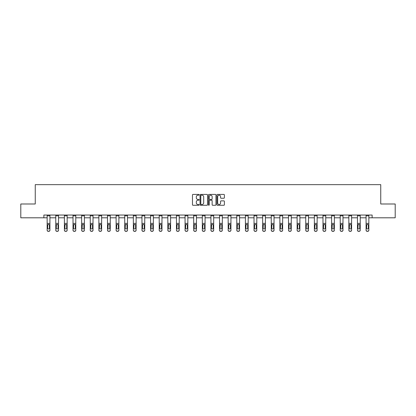 <?xml version="1.0" encoding="UTF-8"?>
<svg xmlns="http://www.w3.org/2000/svg" width="416" height="416" viewBox="0 0 416 416"><rect width="100%" height="100%" fill="white"/><g stroke="black" fill="none" stroke-linecap="round" stroke-linejoin="round"><path stroke-width="0.62" d="M199.16 194.802A0.38 0.38 0 0 0 198.78 194.423L193.019 194.423A0.541 0.541 0 0 0 192.473 194.964L192.473 204.724A0.541 0.541 0 0 0 193.019 205.27L198.78 205.27A0.38 0.38 0 0 0 199.16 204.89A0.38 0.38 0 0 0 198.78 204.511L198.037 204.511A1.737 1.737 0 0 1 196.3 202.774L196.3 201.958A1.737 1.737 0 0 1 198.037 200.226L198.78 200.226A0.38 0.38 0 0 0 199.16 199.846A0.38 0.38 0 0 0 198.78 199.467L198.037 199.467A1.737 1.737 0 0 1 196.3 197.73L196.3 196.914A1.737 1.737 0 0 1 198.037 195.182L198.78 195.182A0.38 0.38 0 0 0 199.16 194.802M223.85 198.245A0.541 0.541 0 0 0 224.39 197.704L224.39 194.964A0.541 0.541 0 0 0 223.85 194.423L217.448 194.423A0.541 0.541 0 0 0 216.908 194.964L216.908 204.724A0.541 0.541 0 0 0 217.448 205.27L223.85 205.27A0.541 0.541 0 0 0 224.39 204.724L224.39 201.417A0.541 0.541 0 0 0 223.85 200.876L221.109 200.876A0.541 0.541 0 0 0 220.568 201.417L220.568 203.06A1.451 1.451 0 0 1 219.118 204.511A1.451 1.451 0 0 1 217.667 203.06L217.667 196.633A1.451 1.451 0 0 1 219.118 195.182A1.451 1.451 0 0 1 220.568 196.633L220.568 197.704A0.541 0.541 0 0 0 221.109 198.245L223.85 198.245M43.867 217.802L20.8 217.802L20.8 203.991L35.251 203.991L35.251 184.652L380.749 184.652L380.749 203.991L395.2 203.991L395.2 217.802L372.133 217.802L372.133 215.041L43.867 215.041L43.867 217.802L47.154 217.802M207.527 194.964A0.541 0.541 0 0 0 206.981 194.423L200.585 194.423A0.541 0.541 0 0 0 200.039 194.964L200.039 204.724A0.541 0.541 0 0 0 200.585 205.27L206.981 205.27A0.541 0.541 0 0 0 207.527 204.724L207.527 194.964M209.019 194.423L215.415 194.423A0.541 0.541 0 0 1 215.961 194.964L215.961 204.724A0.541 0.541 0 0 1 215.415 205.27L212.68 205.27A0.541 0.541 0 0 1 212.134 204.724L212.134 200.767A0.541 0.541 0 0 0 211.593 200.226L209.778 200.226A0.541 0.541 0 0 0 209.232 200.767L209.232 204.89A0.38 0.38 0 0 1 208.853 205.27A0.38 0.38 0 0 1 208.473 204.89L208.473 194.964A0.541 0.541 0 0 1 209.019 194.423M49.92 217.802L55.775 217.802M58.536 217.802L64.397 217.802M67.158 217.802L73.013 217.802M75.78 217.802L81.635 217.802M84.396 217.802L90.256 217.802M93.018 217.802L98.873 217.802M101.634 217.802L107.494 217.802M110.256 217.802L116.111 217.802M118.877 217.802L124.732 217.802M127.494 217.802L133.354 217.802M136.115 217.802L141.97 217.802M144.737 217.802L150.592 217.802M153.353 217.802L159.208 217.802M161.975 217.802L167.83 217.802M170.591 217.802L176.452 217.802M179.213 217.802L185.068 217.802M187.834 217.802L193.69 217.802M196.451 217.802L202.311 217.802M205.072 217.802L210.928 217.802M213.689 217.802L219.549 217.802M222.31 217.802L228.166 217.802M230.932 217.802L236.787 217.802M239.548 217.802L245.409 217.802M248.17 217.802L254.025 217.802M256.792 217.802L262.647 217.802M265.408 217.802L271.263 217.802M274.03 217.802L279.885 217.802M282.646 217.802L288.506 217.802M291.268 217.802L297.123 217.802M299.889 217.802L305.744 217.802M308.506 217.802L314.366 217.802M317.127 217.802L322.982 217.802M325.744 217.802L331.604 217.802M334.365 217.802L340.22 217.802M342.987 217.802L348.842 217.802M351.603 217.802L357.464 217.802M360.225 217.802L366.08 217.802M368.846 217.802L372.133 217.802M201.178 195.182A0.38 0.38 0 0 0 200.798 195.562L200.798 204.131A0.38 0.38 0 0 0 201.178 204.511L201.968 204.511A1.737 1.737 0 0 0 203.7 202.774L203.7 196.914A1.737 1.737 0 0 0 201.968 195.182L201.178 195.182M212.134 196.659A1.451 1.451 0 0 0 210.683 195.208A1.451 1.451 0 0 0 209.232 196.659L209.232 198.921A0.541 0.541 0 0 0 209.778 199.467L211.593 199.467A0.541 0.541 0 0 0 212.134 198.921L212.134 196.659M47.154 224.962L47.154 230.079A1.108 1.097 -0 0 0 48.261 231.176L48.812 231.176A1.108 1.097 -0 0 0 49.92 230.079L49.92 230.256A1.108 1.097 180 0 1 48.812 231.348L48.812 231.176M49.421 228.108L49.421 225.196L49.421 228.108A0.884 0.879 180 0 1 48.537 228.982A0.884 0.879 180 0 0 49.421 228.108M47.653 228.28L47.653 228.108A0.884 0.879 180 0 0 48.537 228.982M47.653 228.108L47.752 224.791L48.537 224.307L49.322 224.791L48.537 224.307L47.653 225.129M47.154 230.079L47.154 215.051L49.92 215.051L49.92 230.079M48.261 231.176L48.812 231.348M48.261 231.348A1.108 1.097 180 0 1 47.154 230.256M49.92 224.791L49.322 224.791L49.421 225.196M55.775 224.962L55.775 230.079A1.108 1.097 -0 0 0 56.883 231.176L57.434 231.176A1.108 1.097 -0 0 0 58.536 230.079L58.536 230.256A1.108 1.097 180 0 1 57.434 231.348L57.434 231.176M58.042 228.108L58.042 225.196L58.042 228.108A0.884 0.879 180 0 1 57.158 228.982A0.884 0.879 180 0 0 58.042 228.108M56.274 228.28L56.274 228.108A0.884 0.879 180 0 0 57.158 228.982M56.274 228.108L56.373 224.791L57.158 224.307L57.944 224.791L57.158 224.307L56.274 225.129M64.397 224.962L64.397 230.079A1.108 1.097 -0 0 0 65.499 231.176L66.05 231.176A1.108 1.097 -0 0 0 67.158 230.079L67.158 230.256A1.108 1.097 180 0 1 66.05 231.348L66.05 231.176M66.659 228.108L66.659 225.196L66.659 228.108A0.884 0.879 180 0 1 65.775 228.982A0.884 0.879 180 0 0 66.659 228.108M64.891 228.28L64.891 228.108A0.884 0.879 180 0 0 65.775 228.982M64.891 228.108L64.99 224.791L65.775 224.307L66.565 224.791L65.775 224.307L64.891 225.129M55.775 230.079L55.775 215.051L58.536 215.051L58.536 230.079M56.883 231.176L57.434 231.348M56.883 231.348A1.108 1.097 180 0 1 55.775 230.256M58.536 224.791L57.944 224.791L58.042 225.196M64.397 230.079L64.397 215.051L67.158 215.051L67.158 230.079M65.499 231.176L66.05 231.348M65.499 231.348A1.108 1.097 180 0 1 64.397 230.256M67.158 224.791L66.565 224.791L66.659 225.196M73.013 224.962L73.013 230.079A1.108 1.097 -0 0 0 74.121 231.176L74.672 231.176A1.108 1.097 -0 0 0 75.78 230.079L75.78 230.256A1.108 1.097 180 0 1 74.672 231.348L74.672 231.176M75.28 228.108L75.28 225.196L75.28 228.108A0.884 0.879 180 0 1 74.396 228.982A0.884 0.879 180 0 0 75.28 228.108M73.512 228.28L73.512 228.108A0.884 0.879 180 0 0 74.396 228.982M73.512 228.108L73.611 224.791L74.396 224.307L75.182 224.791L74.396 224.307L73.512 225.129M73.013 230.079L73.013 215.051L75.78 215.051L75.78 230.079M74.121 231.176L74.672 231.348M74.121 231.348A1.108 1.097 180 0 1 73.013 230.256M75.78 224.791L75.182 224.791L75.28 225.196M81.635 224.962L81.635 230.079A1.108 1.097 -0 0 0 82.737 231.176L83.294 231.176A1.108 1.097 -0 0 0 84.396 230.079L84.396 230.256A1.108 1.097 180 0 1 83.294 231.348L83.294 231.176M83.902 228.108L83.902 225.196L83.902 228.108A0.884 0.879 180 0 1 83.018 228.982A0.884 0.879 180 0 0 83.902 228.108M82.134 228.28L82.134 228.108A0.884 0.879 180 0 0 83.018 228.982M82.134 228.108L82.228 224.791L83.018 224.307L83.803 224.791L83.018 224.307L82.134 225.129M81.635 230.079L81.635 215.051L84.396 215.051L84.396 230.079M82.737 231.176L83.294 231.348M82.737 231.348A1.108 1.097 180 0 1 81.635 230.256M84.396 224.791L83.803 224.791L83.902 225.196M90.256 224.962L90.256 230.079A1.108 1.097 -0 0 0 91.359 231.176L91.91 231.176A1.108 1.097 -0 0 0 93.018 230.079L93.018 230.256A1.108 1.097 180 0 1 91.91 231.348L91.91 231.176M92.518 228.108L92.518 225.196L92.518 228.108A0.884 0.879 180 0 1 91.634 228.982A0.884 0.879 180 0 0 92.518 228.108M90.75 228.28L90.75 228.108A0.884 0.879 180 0 0 91.634 228.982M90.75 228.108L90.849 224.791L91.634 224.307L92.42 224.791L91.634 224.307L90.75 225.129M90.256 230.079L90.256 215.051L93.018 215.051L93.018 230.079M91.359 231.176L91.91 231.348M91.359 231.348A1.108 1.097 180 0 1 90.256 230.256M93.018 224.791L92.42 224.791L92.518 225.196M98.873 224.962L98.873 230.079A1.108 1.097 -0 0 0 99.98 231.176L100.532 231.176A1.108 1.097 -0 0 0 101.634 230.079L101.634 230.256A1.108 1.097 180 0 1 100.532 231.348L100.532 231.176M101.14 228.108L101.14 225.196L101.14 228.108A0.884 0.879 180 0 1 100.256 228.982A0.884 0.879 180 0 0 101.14 228.108M99.372 228.28L99.372 228.108A0.884 0.879 180 0 0 100.256 228.982M99.372 228.108L99.471 224.791L100.256 224.307L101.041 224.791L100.256 224.307L99.372 225.129M98.873 230.079L98.873 215.051L101.634 215.051L101.634 230.079M99.98 231.176L100.532 231.348M99.98 231.348A1.108 1.097 180 0 1 98.873 230.256M101.634 224.791L101.041 224.791L101.14 225.196M107.494 224.962L107.494 230.079A1.108 1.097 -0 0 0 108.597 231.176L109.153 231.176A1.108 1.097 -0 0 0 110.256 230.079L110.256 230.256A1.108 1.097 180 0 1 109.153 231.348L109.153 231.176M109.756 228.108L109.756 225.196L109.756 228.108A0.884 0.879 180 0 1 108.872 228.982A0.884 0.879 180 0 0 109.756 228.108M107.988 228.28L107.988 228.108A0.884 0.879 180 0 0 108.872 228.982M107.988 228.108L108.087 224.791L108.872 224.307L109.663 224.791L108.872 224.307L107.988 225.129M107.494 230.079L107.494 215.051L110.256 215.051L110.256 230.079M108.597 231.176L109.153 231.348M108.597 231.348A1.108 1.097 180 0 1 107.494 230.256M110.256 224.791L109.663 224.791L109.756 225.196M116.111 224.962L116.111 230.079A1.108 1.097 -0 0 0 117.218 231.176L117.77 231.176A1.108 1.097 -0 0 0 118.877 230.079L118.877 230.256A1.108 1.097 180 0 1 117.77 231.348L117.77 231.176M118.378 228.108L118.378 225.196L118.378 228.108A0.884 0.879 180 0 1 117.494 228.982A0.884 0.879 180 0 0 118.378 228.108M116.61 228.28L116.61 228.108A0.884 0.879 180 0 0 117.494 228.982M116.61 228.108L116.709 224.791L117.494 224.307L118.279 224.791L117.494 224.307L116.61 225.129M116.111 230.079L116.111 215.051L118.877 215.051L118.877 230.079M117.218 231.176L117.77 231.348M117.218 231.348A1.108 1.097 180 0 1 116.111 230.256M118.877 224.791L118.279 224.791L118.378 225.196M124.732 224.962L124.732 230.079A1.108 1.097 -0 0 0 125.84 231.176L126.391 231.176A1.108 1.097 -0 0 0 127.494 230.079L127.494 230.256A1.108 1.097 180 0 1 126.391 231.348L126.391 231.176M127 228.108L127 225.196L127 228.108A0.884 0.879 180 0 1 126.116 228.982A0.884 0.879 180 0 0 127 228.108M125.232 228.28L125.232 228.108A0.884 0.879 180 0 0 126.116 228.982M125.232 228.108L125.325 224.791L126.116 224.307L126.901 224.791L126.116 224.307L125.232 225.129M124.732 230.079L124.732 215.051L127.494 215.051L127.494 230.079M125.84 231.176L126.391 231.348M125.84 231.348A1.108 1.097 180 0 1 124.732 230.256M127.494 224.791L126.901 224.791L127 225.196M133.354 224.962L133.354 230.079A1.108 1.097 -0 0 0 134.456 231.176L135.008 231.176A1.108 1.097 -0 0 0 136.115 230.079L136.115 230.256A1.108 1.097 180 0 1 135.008 231.348L135.008 231.176M135.616 228.108L135.616 225.196L135.616 228.108A0.884 0.879 180 0 1 134.732 228.982A0.884 0.879 180 0 0 135.616 228.108M133.848 228.28L133.848 228.108A0.884 0.879 180 0 0 134.732 228.982M133.848 228.108L133.947 224.791L134.732 224.307L135.517 224.791L134.732 224.307L133.848 225.129M133.354 230.079L133.354 215.051L136.115 215.051L136.115 230.079M134.456 231.176L135.008 231.348M134.456 231.348A1.108 1.097 180 0 1 133.354 230.256M136.115 224.791L135.517 224.791L135.616 225.196M141.97 224.962L141.97 230.079A1.108 1.097 -0 0 0 143.078 231.176L143.629 231.176A1.108 1.097 -0 0 0 144.737 230.079L144.737 230.256A1.108 1.097 180 0 1 143.629 231.348L143.629 231.176M144.238 228.108L144.238 225.196L144.238 228.108A0.884 0.879 180 0 1 143.354 228.982A0.884 0.879 180 0 0 144.238 228.108M142.47 228.28L142.47 228.108A0.884 0.879 180 0 0 143.354 228.982M142.47 228.108L142.568 224.791L143.354 224.307L144.139 224.791L143.354 224.307L142.47 225.129M141.97 230.079L141.97 215.051L144.737 215.051L144.737 230.079M143.078 231.176L143.629 231.348M143.078 231.348A1.108 1.097 180 0 1 141.97 230.256M144.737 224.791L144.139 224.791L144.238 225.196M150.592 224.962L150.592 230.079A1.108 1.097 -0 0 0 151.694 231.176L152.251 231.176A1.108 1.097 -0 0 0 153.353 230.079L153.353 230.256A1.108 1.097 180 0 1 152.251 231.348L152.251 231.176M152.859 228.108L152.859 225.196L152.859 228.108A0.884 0.879 180 0 1 151.975 228.982A0.884 0.879 180 0 0 152.859 228.108M151.086 228.28L151.086 228.108A0.884 0.879 180 0 0 151.975 228.982M151.086 228.108L151.185 224.791L151.975 224.307L152.76 224.791L151.975 224.307L151.086 225.129M150.592 230.079L150.592 215.051L153.353 215.051L153.353 230.079M151.694 231.176L152.251 231.348M151.694 231.348A1.108 1.097 180 0 1 150.592 230.256M153.353 224.791L152.76 224.791L152.859 225.196M159.208 224.962L159.208 230.079A1.108 1.097 -0 0 0 160.316 231.176L160.867 231.176A1.108 1.097 -0 0 0 161.975 230.079L161.975 230.256A1.108 1.097 180 0 1 160.867 231.348L160.867 231.176M161.476 228.108L161.476 225.196L161.476 228.108A0.884 0.879 180 0 1 160.592 228.982A0.884 0.879 180 0 0 161.476 228.108M159.708 228.28L159.708 228.108A0.884 0.879 180 0 0 160.592 228.982M159.708 228.108L159.806 224.791L160.592 224.307L161.377 224.791L160.592 224.307L159.708 225.129M159.208 230.079L159.208 215.051L161.975 215.051L161.975 230.079M160.316 231.176L160.867 231.348M160.316 231.348A1.108 1.097 180 0 1 159.208 230.256M161.975 224.791L161.377 224.791L161.476 225.196M167.83 224.962L167.83 230.079A1.108 1.097 -0 0 0 168.938 231.176L169.489 231.176A1.108 1.097 -0 0 0 170.591 230.079L170.591 230.256A1.108 1.097 180 0 1 169.489 231.348L169.489 231.176M170.097 228.108L170.097 225.196L170.097 228.108A0.884 0.879 180 0 1 169.213 228.982A0.884 0.879 180 0 0 170.097 228.108M168.329 228.28L168.329 228.108A0.884 0.879 180 0 0 169.213 228.982M168.329 228.108L168.428 224.791L169.213 224.307L169.998 224.791L169.213 224.307L168.329 225.129M167.83 230.079L167.83 215.051L170.591 215.051L170.591 230.079M168.938 231.176L169.489 231.348M168.938 231.348A1.108 1.097 180 0 1 167.83 230.256M170.591 224.791L169.998 224.791L170.097 225.196M176.452 224.962L176.452 230.079A1.108 1.097 -0 0 0 177.554 231.176L178.105 231.176A1.108 1.097 -0 0 0 179.213 230.079L179.213 230.256A1.108 1.097 180 0 1 178.105 231.348L178.105 231.176M178.714 228.108L178.714 225.196L178.714 228.108A0.884 0.879 180 0 1 177.83 228.982A0.884 0.879 180 0 0 178.714 228.108M176.946 228.28L176.946 228.108A0.884 0.879 180 0 0 177.83 228.982M176.946 228.108L177.044 224.791L177.83 224.307L178.62 224.791L177.83 224.307L176.946 225.129M176.452 230.079L176.452 215.051L179.213 215.051L179.213 230.256M177.554 231.176L178.105 231.348M177.554 231.348A1.108 1.097 180 0 1 176.452 230.256M179.213 224.791L178.62 224.791L178.714 225.196M185.068 224.962L185.068 230.079A1.108 1.097 -0 0 0 186.176 231.176L186.727 231.176A1.108 1.097 -0 0 0 187.834 230.079L187.834 230.256A1.108 1.097 180 0 1 186.727 231.348L186.727 231.176M187.335 228.108L187.335 225.196L187.335 228.108A0.884 0.879 180 0 1 186.451 228.982A0.884 0.879 180 0 0 187.335 228.108M185.567 228.28L185.567 228.108A0.884 0.879 180 0 0 186.451 228.982M185.567 228.108L185.666 224.791L186.451 224.307L187.236 224.791L186.451 224.307L185.567 225.129M185.068 230.079L185.068 215.051L187.834 215.051L187.834 230.079M186.176 231.176L186.727 231.348M186.176 231.348A1.108 1.097 180 0 1 185.068 230.256M187.834 224.791L187.236 224.791L187.335 225.196M193.69 224.962L193.69 230.079A1.108 1.097 -0 0 0 194.792 231.176L195.348 231.176A1.108 1.097 -0 0 0 196.451 230.079L196.451 230.256A1.108 1.097 180 0 1 195.348 231.348L195.348 231.176M195.957 228.108L195.957 225.196L195.957 228.108A0.884 0.879 180 0 1 195.073 228.982A0.884 0.879 180 0 0 195.957 228.108M194.189 228.28L194.189 228.108A0.884 0.879 180 0 0 195.073 228.982M194.189 228.108L194.282 224.791L195.073 224.307L195.858 224.791L195.073 224.307L194.189 225.129M193.69 230.079L193.69 215.051L196.451 215.051L196.451 230.079M194.792 231.176L195.348 231.348M194.792 231.348A1.108 1.097 180 0 1 193.69 230.256M196.451 224.791L195.858 224.791L195.957 225.196M202.311 224.962L202.311 230.079A1.108 1.097 -0 0 0 203.414 231.176L203.965 231.176A1.108 1.097 -0 0 0 205.072 230.079L205.072 230.256A1.108 1.097 180 0 1 203.965 231.348L203.965 231.176M204.573 228.108L204.573 225.196L204.573 228.108A0.884 0.879 180 0 1 203.689 228.982A0.884 0.879 180 0 0 204.573 228.108M202.805 228.28L202.805 228.108A0.884 0.879 180 0 0 203.689 228.982M202.805 228.108L202.904 224.791L203.689 224.307L204.474 224.791L203.689 224.307L202.805 225.129M202.311 230.079L202.311 215.051L205.072 215.051L205.072 230.079M203.414 231.176L203.965 231.348M203.414 231.348A1.108 1.097 180 0 1 202.311 230.256M205.072 224.791L204.474 224.791L204.573 225.196M210.928 224.962L210.928 230.079A1.108 1.097 -0 0 0 212.035 231.176L212.586 231.176A1.108 1.097 -0 0 0 213.689 230.079L213.689 230.256A1.108 1.097 180 0 1 212.586 231.348L212.586 231.176M213.195 228.108L213.195 225.196L213.195 228.108A0.884 0.879 180 0 1 212.311 228.982A0.884 0.879 180 0 0 213.195 228.108M211.427 228.28L211.427 228.108A0.884 0.879 180 0 0 212.311 228.982M211.427 228.108L211.526 224.791L212.311 224.307L213.096 224.791L212.311 224.307L211.427 225.129M210.928 230.079L210.928 215.051L213.689 215.051L213.689 230.079M212.035 231.176L212.586 231.348M212.035 231.348A1.108 1.097 180 0 1 210.928 230.256M213.689 224.791L213.096 224.791L213.195 225.196M219.549 224.962L219.549 230.079A1.108 1.097 -0 0 0 220.652 231.176L221.208 231.176A1.108 1.097 -0 0 0 222.31 230.079L222.31 230.256A1.108 1.097 180 0 1 221.208 231.348L221.208 231.176M221.811 228.108L221.811 225.196L221.811 228.108A0.884 0.879 180 0 1 220.927 228.982A0.884 0.879 180 0 0 221.811 228.108M220.043 228.28L220.043 228.108A0.884 0.879 180 0 0 220.927 228.982M220.043 228.108L220.142 224.791L220.927 224.307L221.718 224.791L220.927 224.307L220.043 225.129M219.549 230.079L219.549 215.051L222.31 215.051L222.31 230.256M220.652 231.176L221.208 231.348M220.652 231.348A1.108 1.097 180 0 1 219.549 230.256M222.31 224.791L221.718 224.791L221.811 225.196M228.166 224.962L228.166 230.079A1.108 1.097 -0 0 0 229.273 231.176L229.824 231.176A1.108 1.097 -0 0 0 230.932 230.079L230.932 230.256A1.108 1.097 180 0 1 229.824 231.348L229.824 231.176M230.433 228.108L230.433 225.196L230.433 228.108A0.884 0.879 180 0 1 229.549 228.982A0.884 0.879 180 0 0 230.433 228.108M228.665 228.28L228.665 228.108A0.884 0.879 180 0 0 229.549 228.982M228.665 228.108L228.764 224.791L229.549 224.307L230.334 224.791L229.549 224.307L228.665 225.129M228.166 230.079L228.166 215.051L230.932 215.051L230.932 230.079M229.273 231.176L229.824 231.348M229.273 231.348A1.108 1.097 180 0 1 228.166 230.256M230.932 224.791L230.334 224.791L230.433 225.196M236.787 224.962L236.787 230.079A1.108 1.097 -0 0 0 237.895 231.176L238.446 231.176A1.108 1.097 -0 0 0 239.548 230.079L239.548 230.256A1.108 1.097 180 0 1 238.446 231.348L238.446 231.176M239.054 228.108L239.054 225.196L239.054 228.108A0.884 0.879 180 0 1 238.17 228.982A0.884 0.879 180 0 0 239.054 228.108M237.286 228.28L237.286 228.108A0.884 0.879 180 0 0 238.17 228.982M237.286 228.108L237.38 224.791L238.17 224.307L238.956 224.791L238.17 224.307L237.286 225.129M236.787 230.079L236.787 215.051L239.548 215.051L239.548 230.079M237.895 231.176L238.446 231.348M237.895 231.348A1.108 1.097 180 0 1 236.787 230.256M239.548 224.791L238.956 224.791L239.054 225.196M245.409 224.962L245.409 230.079A1.108 1.097 -0 0 0 246.511 231.176L247.062 231.176A1.108 1.097 -0 0 0 248.17 230.079L248.17 230.256A1.108 1.097 180 0 1 247.062 231.348L247.062 231.176M247.671 228.108L247.671 225.196L247.671 228.108A0.884 0.879 180 0 1 246.787 228.982A0.884 0.879 180 0 0 247.671 228.108M245.903 228.28L245.903 228.108A0.884 0.879 180 0 0 246.787 228.982M245.903 228.108L246.002 224.791L246.787 224.307L247.572 224.791L246.787 224.307L245.903 225.129M245.409 230.079L245.409 215.051L248.17 215.051L248.17 230.256M246.511 231.176L247.062 231.348M246.511 231.348A1.108 1.097 180 0 1 245.409 230.256M248.17 224.791L247.572 224.791L247.671 225.196M254.025 224.962L254.025 230.079A1.108 1.097 -0 0 0 255.133 231.176L255.684 231.176A1.108 1.097 -0 0 0 256.792 230.079L256.792 230.256A1.108 1.097 180 0 1 255.684 231.348L255.684 231.176M256.292 228.108L256.292 225.196L256.292 228.108A0.884 0.879 180 0 1 255.408 228.982A0.884 0.879 180 0 0 256.292 228.108M254.524 228.28L254.524 228.108A0.884 0.879 180 0 0 255.408 228.982M254.524 228.108L254.623 224.791L255.408 224.307L256.194 224.791L255.408 224.307L254.524 225.129M254.025 230.079L254.025 215.051L256.792 215.051L256.792 230.079M255.133 231.176L255.684 231.348M255.133 231.348A1.108 1.097 180 0 1 254.025 230.256M256.792 224.791L256.194 224.791L256.292 225.196M262.647 224.962L262.647 230.079A1.108 1.097 -0 0 0 263.749 231.176L264.306 231.176A1.108 1.097 -0 0 0 265.408 230.079L265.408 230.256A1.108 1.097 180 0 1 264.306 231.348L264.306 231.176M264.914 228.108L264.914 225.196L264.914 228.108A0.884 0.879 180 0 1 264.025 228.982A0.884 0.879 180 0 0 264.914 228.108M263.141 228.28L263.141 228.108A0.884 0.879 180 0 0 264.025 228.982M263.141 228.108L263.24 224.791L264.025 224.307L264.815 224.791L264.025 224.307L263.141 225.129M262.647 230.079L262.647 215.051L265.408 215.051L265.408 230.256M263.749 231.176L264.306 231.348M263.749 231.348A1.108 1.097 180 0 1 262.647 230.256M265.408 224.791L264.815 224.791L264.914 225.196M271.263 224.962L271.263 230.079A1.108 1.097 -0 0 0 272.371 231.176L272.922 231.176A1.108 1.097 -0 0 0 274.03 230.079L274.03 230.256A1.108 1.097 180 0 1 272.922 231.348L272.922 231.176M273.53 228.108L273.53 225.196L273.53 228.108A0.884 0.879 180 0 1 272.646 228.982A0.884 0.879 180 0 0 273.53 228.108M271.762 228.28L271.762 228.108A0.884 0.879 180 0 0 272.646 228.982M271.762 228.108L271.861 224.791L272.646 224.307L273.432 224.791L272.646 224.307L271.762 225.129M271.263 230.079L271.263 215.051L274.03 215.051L274.03 230.256M272.371 231.176L272.922 231.348M272.371 231.348A1.108 1.097 180 0 1 271.263 230.256M274.03 224.791L273.432 224.791L273.53 225.196M279.885 224.962L279.885 230.079A1.108 1.097 -0 0 0 280.992 231.176L281.544 231.176A1.108 1.097 -0 0 0 282.646 230.079L282.646 230.256A1.108 1.097 180 0 1 281.544 231.348L281.544 231.176M282.152 228.108L282.152 225.196L282.152 228.108A0.884 0.879 180 0 1 281.268 228.982A0.884 0.879 180 0 0 282.152 228.108M280.384 228.28L280.384 228.108A0.884 0.879 180 0 0 281.268 228.982M280.384 228.108L280.483 224.791L281.268 224.307L282.053 224.791L281.268 224.307L280.384 225.129M279.885 230.079L279.885 215.051L282.646 215.051L282.646 230.079M280.992 231.176L281.544 231.348M280.992 231.348A1.108 1.097 180 0 1 279.885 230.256M282.646 224.791L282.053 224.791L282.152 225.196M288.506 224.962L288.506 230.079A1.108 1.097 -0 0 0 289.609 231.176L290.16 231.176A1.108 1.097 -0 0 0 291.268 230.079L291.268 230.256A1.108 1.097 180 0 1 290.16 231.348L290.16 231.176M290.768 228.108L290.768 225.196L290.768 228.108A0.884 0.879 180 0 1 289.884 228.982A0.884 0.879 180 0 0 290.768 228.108M289 228.28L289 228.108A0.884 0.879 180 0 0 289.884 228.982M289 228.108L289.099 224.791L289.884 224.307L290.675 224.791L289.884 224.307L289 225.129M288.506 230.079L288.506 215.051L291.268 215.051L291.268 230.079M289.609 231.176L290.16 231.348M289.609 231.348A1.108 1.097 180 0 1 288.506 230.256M291.268 224.791L290.675 224.791L290.768 225.196M297.123 224.962L297.123 230.079A1.108 1.097 -0 0 0 298.23 231.176L298.782 231.176A1.108 1.097 -0 0 0 299.889 230.079L299.889 230.256A1.108 1.097 180 0 1 298.782 231.348L298.782 231.176M299.39 228.108L299.39 225.196L299.39 228.108A0.884 0.879 180 0 1 298.506 228.982A0.884 0.879 180 0 0 299.39 228.108M297.622 228.28L297.622 228.108A0.884 0.879 180 0 0 298.506 228.982M297.622 228.108L297.721 224.791L298.506 224.307L299.291 224.791L298.506 224.307L297.622 225.129M297.123 230.079L297.123 215.051L299.889 215.051L299.889 230.256M298.23 231.176L298.782 231.348M298.23 231.348A1.108 1.097 180 0 1 297.123 230.256M299.889 224.791L299.291 224.791L299.39 225.196M305.744 224.962L305.744 230.079A1.108 1.097 -0 0 0 306.847 231.176L307.403 231.176A1.108 1.097 -0 0 0 308.506 230.079L308.506 230.256A1.108 1.097 180 0 1 307.403 231.348L307.403 231.176M308.012 228.108L308.012 225.196L308.012 228.108A0.884 0.879 180 0 1 307.128 228.982A0.884 0.879 180 0 0 308.012 228.108M306.244 228.28L306.244 228.108A0.884 0.879 180 0 0 307.128 228.982M306.244 228.108L306.337 224.791L307.128 224.307L307.913 224.791L307.128 224.307L306.244 225.129M305.744 230.079L305.744 215.051L308.506 215.051L308.506 230.079M306.847 231.176L307.403 231.348M306.847 231.348A1.108 1.097 180 0 1 305.744 230.256M308.506 224.791L307.913 224.791L308.012 225.196M314.366 224.962L314.366 230.079A1.108 1.097 -0 0 0 315.468 231.176L316.02 231.176A1.108 1.097 -0 0 0 317.127 230.079L317.127 230.256A1.108 1.097 180 0 1 316.02 231.348L316.02 231.176M316.628 228.108L316.628 225.196L316.628 228.108A0.884 0.879 180 0 1 315.744 228.982A0.884 0.879 180 0 0 316.628 228.108M314.86 228.28L314.86 228.108A0.884 0.879 180 0 0 315.744 228.982M314.86 228.108L314.959 224.791L315.744 224.307L316.529 224.791L315.744 224.307L314.86 225.129M314.366 230.079L314.366 215.051L317.127 215.051L317.127 230.079M315.468 231.176L316.02 231.348M315.468 231.348A1.108 1.097 180 0 1 314.366 230.256M317.127 224.791L316.529 224.791L316.628 225.196M322.982 224.962L322.982 230.079A1.108 1.097 -0 0 0 324.09 231.176L324.641 231.176A1.108 1.097 -0 0 0 325.744 230.079L325.744 230.256A1.108 1.097 180 0 1 324.641 231.348L324.641 231.176M325.25 228.108L325.25 225.196L325.25 228.108A0.884 0.879 180 0 1 324.366 228.982A0.884 0.879 180 0 0 325.25 228.108M323.482 228.28L323.482 228.108A0.884 0.879 180 0 0 324.366 228.982M323.482 228.108L323.58 224.791L324.366 224.307L325.151 224.791L324.366 224.307L323.482 225.129M322.982 230.079L322.982 215.051L325.744 215.051L325.744 230.256M324.09 231.176L324.641 231.348M324.09 231.348A1.108 1.097 180 0 1 322.982 230.256M325.744 224.791L325.151 224.791L325.25 225.196M331.604 224.962L331.604 230.079A1.108 1.097 -0 0 0 332.706 231.176L333.263 231.176A1.108 1.097 -0 0 0 334.365 230.079L334.365 230.256A1.108 1.097 180 0 1 333.263 231.348L333.263 231.176M333.866 228.108L333.866 225.196L333.866 228.108A0.884 0.879 180 0 1 332.982 228.982A0.884 0.879 180 0 0 333.866 228.108M332.098 228.28L332.098 228.108A0.884 0.879 180 0 0 332.982 228.982M332.098 228.108L332.197 224.791L332.982 224.307L333.772 224.791L332.982 224.307L332.098 225.129M331.604 230.079L331.604 215.051L334.365 215.051L334.365 230.256M332.706 231.176L333.263 231.348M332.706 231.348A1.108 1.097 180 0 1 331.604 230.256M334.365 224.791L333.772 224.791L333.866 225.196M340.22 224.962L340.22 230.079A1.108 1.097 -0 0 0 341.328 231.176L341.879 231.176A1.108 1.097 -0 0 0 342.987 230.079L342.987 230.256A1.108 1.097 180 0 1 341.879 231.348L341.879 231.176M342.488 228.108L342.488 225.196L342.488 228.108A0.884 0.879 180 0 1 341.604 228.982A0.884 0.879 180 0 0 342.488 228.108M340.72 228.28L340.72 228.108A0.884 0.879 180 0 0 341.604 228.982M340.72 228.108L340.818 224.791L341.604 224.307L342.389 224.791L341.604 224.307L340.72 225.129M340.22 230.079L340.22 215.051L342.987 215.051L342.987 230.256M341.328 231.176L341.879 231.348M341.328 231.348A1.108 1.097 180 0 1 340.22 230.256M342.987 224.791L342.389 224.791L342.488 225.196M348.842 224.962L348.842 230.079A1.108 1.097 -0 0 0 349.95 231.176L350.501 231.176A1.108 1.097 -0 0 0 351.603 230.079L351.603 230.256A1.108 1.097 180 0 1 350.501 231.348L350.501 231.176M351.109 228.108L351.109 225.196L351.109 228.108A0.884 0.879 180 0 1 350.225 228.982A0.884 0.879 180 0 0 351.109 228.108M349.341 228.28L349.341 228.108A0.884 0.879 180 0 0 350.225 228.982M349.341 228.108L349.435 224.791L350.225 224.307L351.01 224.791L350.225 224.307L349.341 225.129M348.842 230.079L348.842 215.051L351.603 215.051L351.603 230.256M349.95 231.176L350.501 231.348M349.95 231.348A1.108 1.097 180 0 1 348.842 230.256M351.603 224.791L351.01 224.791L351.109 225.196M357.464 224.962L357.464 230.079A1.108 1.097 -0 0 0 358.566 231.176L359.117 231.176A1.108 1.097 -0 0 0 360.225 230.079L360.225 230.256A1.108 1.097 180 0 1 359.117 231.348L359.117 231.176M359.726 228.108L359.726 225.196L359.726 228.108A0.884 0.879 180 0 1 358.842 228.982A0.884 0.879 180 0 0 359.726 228.108M357.958 228.28L357.958 228.108A0.884 0.879 180 0 0 358.842 228.982M357.958 228.108L358.056 224.791L358.842 224.307L359.627 224.791L358.842 224.307L357.958 225.129M357.464 230.079L357.464 215.051L360.225 215.051L360.225 230.256M358.566 231.176L359.117 231.348M358.566 231.348A1.108 1.097 180 0 1 357.464 230.256M360.225 224.791L359.627 224.791L359.726 225.196M366.08 224.962L366.08 230.079A1.108 1.097 -0 0 0 367.188 231.176L367.739 231.176A1.108 1.097 -0 0 0 368.846 230.079L368.846 230.256A1.108 1.097 180 0 1 367.739 231.348L367.739 231.176M368.347 228.108L368.347 225.196L368.347 228.108A0.884 0.879 180 0 1 367.463 228.982A0.884 0.879 180 0 0 368.347 228.108M366.579 228.28L366.579 228.108A0.884 0.879 180 0 0 367.463 228.982M366.579 228.108L366.678 224.791L367.463 224.307L368.248 224.791L367.463 224.307L366.579 225.129M366.08 230.079L366.08 215.051L368.846 215.051L368.846 230.256M367.188 231.176L367.739 231.348M367.188 231.348A1.108 1.097 180 0 1 366.08 230.256M368.846 224.791L368.248 224.791L368.347 225.196M47.154 224.791L47.752 224.791M47.154 223.361L49.92 223.361M47.154 215.81L49.92 215.81M55.775 224.791L56.373 224.791M55.775 223.361L58.536 223.361M55.775 215.81L58.536 215.81M64.397 224.791L64.99 224.791M64.397 223.361L67.158 223.361M64.397 215.81L67.158 215.81M73.013 224.791L73.611 224.791M73.013 223.361L75.78 223.361M73.013 215.81L75.78 215.81M81.635 224.791L82.228 224.791M81.635 223.361L84.396 223.361M81.635 215.81L84.396 215.81M90.256 224.791L90.849 224.791M90.256 223.361L93.018 223.361M90.256 215.81L93.018 215.81M98.873 224.791L99.471 224.791M98.873 223.361L101.634 223.361M98.873 215.81L101.634 215.81M107.494 224.791L108.087 224.791M107.494 223.361L110.256 223.361M107.494 215.81L110.256 215.81M116.111 224.791L116.709 224.791M116.111 223.361L118.877 223.361M116.111 215.81L118.877 215.81M124.732 224.791L125.325 224.791M124.732 223.361L127.494 223.361M124.732 215.81L127.494 215.81M133.354 224.791L133.947 224.791M133.354 223.361L136.115 223.361M133.354 215.81L136.115 215.81M141.97 224.791L142.568 224.791M141.97 223.361L144.737 223.361M141.97 215.81L144.737 215.81M150.592 224.791L151.185 224.791M150.592 223.361L153.353 223.361M150.592 215.81L153.353 215.81M159.208 224.791L159.806 224.791M159.208 223.361L161.975 223.361M159.208 215.81L161.975 215.81M167.83 224.791L168.428 224.791M167.83 223.361L170.591 223.361M167.83 215.81L170.591 215.81M176.452 224.791L177.044 224.791M176.452 223.361L179.213 223.361M176.452 215.81L179.213 215.81M185.068 224.791L185.666 224.791M185.068 223.361L187.834 223.361M185.068 215.81L187.834 215.81M193.69 224.791L194.282 224.791M193.69 223.361L196.451 223.361M193.69 215.81L196.451 215.81M202.311 224.791L202.904 224.791M202.311 223.361L205.072 223.361M202.311 215.81L205.072 215.81M210.928 224.791L211.526 224.791M210.928 223.361L213.689 223.361M210.928 215.81L213.689 215.81M219.549 224.791L220.142 224.791M219.549 223.361L222.31 223.361M219.549 215.81L222.31 215.81M228.166 224.791L228.764 224.791M228.166 223.361L230.932 223.361M228.166 215.81L230.932 215.81M236.787 224.791L237.38 224.791M236.787 223.361L239.548 223.361M236.787 215.81L239.548 215.81M245.409 224.791L246.002 224.791M245.409 223.361L248.17 223.361M245.409 215.81L248.17 215.81M254.025 224.791L254.623 224.791M254.025 223.361L256.792 223.361M254.025 215.81L256.792 215.81M262.647 224.791L263.24 224.791M262.647 223.361L265.408 223.361M262.647 215.81L265.408 215.81M271.263 224.791L271.861 224.791M271.263 223.361L274.03 223.361M271.263 215.81L274.03 215.81M279.885 224.791L280.483 224.791M279.885 223.361L282.646 223.361M279.885 215.81L282.646 215.81M288.506 224.791L289.099 224.791M288.506 223.361L291.268 223.361M288.506 215.81L291.268 215.81M297.123 224.791L297.721 224.791M297.123 223.361L299.889 223.361M297.123 215.81L299.889 215.81M305.744 224.791L306.337 224.791M305.744 223.361L308.506 223.361M305.744 215.81L308.506 215.81M314.366 224.791L314.959 224.791M314.366 223.361L317.127 223.361M314.366 215.81L317.127 215.81M322.982 224.791L323.58 224.791M322.982 223.361L325.744 223.361M322.982 215.81L325.744 215.81M331.604 224.791L332.197 224.791M331.604 223.361L334.365 223.361M331.604 215.81L334.365 215.81M340.22 224.791L340.818 224.791M340.22 223.361L342.987 223.361M340.22 215.81L342.987 215.81M348.842 224.791L349.435 224.791M348.842 223.361L351.603 223.361M348.842 215.81L351.603 215.81M357.464 224.791L358.056 224.791M357.464 223.361L360.225 223.361M357.464 215.81L360.225 215.81M366.08 224.791L366.678 224.791M366.08 223.361L368.846 223.361M366.08 215.81L368.846 215.81"/></g></svg>
